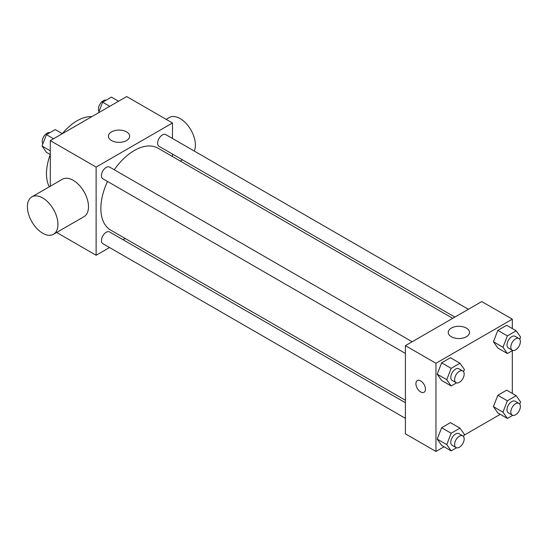 <?xml version="1.0" encoding="UTF-8"?>
<svg xmlns="http://www.w3.org/2000/svg" width="548" height="548" viewBox="0 0 548 548"><rect width="100%" height="100%" fill="white"/><g stroke="black" fill="none" stroke-linecap="round" stroke-linejoin="round"><path stroke-width="0.82" d="M49.286 186.827A43.196 24.941 -60 0 1 50.272 154.515M62.314 133.657A43.196 24.941 -60 0 1 91.824 116.662M50.306 186.231L50.306 140.631L126.677 96.544L172.49 122.992L172.49 138.48M109.538 247.518L96.126 255.265L56.636 232.462M125.191 238.483L123.04 239.729M107.524 181.457A47.299 27.311 120 0 0 100.866 208.439A47.299 27.311 120 0 0 110.662 230.091L405.404 400.266M452.71 318.333L157.961 148.166A47.299 27.311 120 0 0 114.279 169.77M172.49 154.07L172.49 156.557M96.126 255.265L96.126 167.085L172.49 122.992M468.362 309.298L165.791 134.609A6.747 3.898 120 0 0 160.585 136.418A6.747 3.898 120 0 0 157.639 143.213A6.747 3.898 120 0 0 159.036 146.302L454.861 317.093M405.404 402.753L109.586 231.955A6.747 3.898 120 0 0 104.38 233.763A6.747 3.898 120 0 0 101.435 240.558A6.747 3.898 120 0 0 102.832 243.648L405.404 418.336M405.404 353.439L102.832 178.751A6.747 3.898 -60 0 1 102.832 170.955A6.747 3.898 -60 0 1 109.586 167.058L412.158 341.747M96.126 167.085L50.306 140.631M111.532 140.555A10.618 6.131 180 0 1 108.422 136.219A10.618 6.131 180 0 1 119.039 130.088A10.618 6.131 180 0 1 129.657 136.219A10.618 6.131 180 0 1 123.101 141.884A10.618 6.131 180 0 1 111.532 140.555M31.873 196.876L62.417 179.244A21.598 12.467 60 0 1 79.063 185.025A21.598 12.467 60 0 1 88.495 206.767A21.598 12.467 60 0 1 84.015 216.652L53.471 234.291A21.598 12.467 60 0 1 31.873 221.817A21.598 12.467 60 0 1 31.873 196.876A21.598 12.467 60 0 1 48.519 202.664A21.598 12.467 60 0 1 57.944 224.399A21.598 12.467 60 0 1 53.471 234.291M194.266 151.049A21.598 12.467 -120 0 0 188.581 126.417A21.598 12.467 -120 0 0 169.332 117.519L166.167 119.341M444.065 446.771L435.955 451.456L405.404 433.824L405.404 345.644L481.767 301.558L512.318 319.189L512.318 328.56M500.269 414.322L464.088 435.215M497.831 348.014L493.419 341.74L497.831 330.376L506.647 325.286L497.831 330.376L493.419 341.74L497.831 348.014L507.373 353.522L502.961 347.254L507.373 335.89L516.189 330.8L520.6 337.068L519.751 339.253M441.626 445.36L437.215 439.092L441.626 427.728L450.442 422.638L441.626 427.728L437.215 439.092L441.626 445.36L451.168 450.874L446.757 444.599L451.168 433.235L459.984 428.146L464.396 434.42L463.546 436.598M512.318 350.672L512.318 393.457M435.955 451.456L435.955 363.276L512.318 319.189M497.831 412.911L493.419 406.643L497.831 395.279L506.647 390.183L497.831 395.279L493.419 406.643L497.831 412.911L507.373 418.425L502.961 412.151L507.373 400.787L516.189 395.697L520.6 401.972L519.751 404.15M441.626 380.463L437.215 374.188L441.626 362.824L450.442 357.734L441.626 362.824L437.215 374.188L441.626 380.463L451.168 385.977L446.757 379.702L451.168 368.338L459.984 363.249L464.396 369.516L463.546 371.702M435.955 363.276L405.404 345.644M451.353 336.753A10.618 6.131 180 0 1 448.243 332.417A10.618 6.131 180 0 1 458.861 326.286A10.618 6.131 180 0 1 469.478 332.417A10.618 6.131 180 0 1 462.923 338.082A10.618 6.131 180 0 1 451.353 336.753M425.454 389.183A6.747 3.898 60 0 1 424.056 392.272A6.747 3.898 60 0 1 417.302 388.374A6.747 3.898 60 0 1 417.302 380.579A6.747 3.898 60 0 1 422.508 382.388A6.747 3.898 60 0 1 425.454 389.183M424.056 392.272A6.747 3.898 60 0 1 417.309 388.374A6.747 3.898 60 0 1 417.309 380.579M456.532 382.874L451.168 385.977M462.772 370.969L458.95 368.763A6.747 3.898 120 0 0 453.751 370.571A6.747 3.898 120 0 0 450.805 377.367A6.747 3.898 120 0 0 452.203 380.456L456.018 382.662A6.747 3.898 120 0 0 462.772 378.764A6.747 3.898 120 0 0 462.772 370.969A6.747 3.898 120 0 0 457.566 372.777A6.747 3.898 120 0 0 454.621 379.572A6.747 3.898 120 0 0 456.018 382.662M446.757 379.702L437.215 374.188M451.168 368.338L441.626 362.824M459.984 363.249L450.442 357.734M512.736 350.425L507.373 353.522M518.977 338.52L515.154 336.314A6.747 3.898 120 0 0 509.955 338.123A6.747 3.898 120 0 0 507.01 344.918A6.747 3.898 120 0 0 508.407 348.007L512.222 350.213A6.747 3.898 120 0 0 518.977 346.315A6.747 3.898 120 0 0 518.977 338.52A6.747 3.898 120 0 0 513.771 340.329A6.747 3.898 120 0 0 510.825 347.124A6.747 3.898 120 0 0 512.222 350.213M502.961 347.254L493.419 341.74M507.373 335.89L497.831 330.376M516.189 330.8L506.647 325.286M456.532 447.778L451.168 450.874M462.772 435.865L458.95 433.667A6.747 3.898 120 0 0 453.751 435.475A6.747 3.898 120 0 0 450.805 442.263A6.747 3.898 120 0 0 452.203 445.353L456.018 447.558A6.747 3.898 120 0 0 462.772 443.661A6.747 3.898 120 0 0 462.772 435.865A6.747 3.898 120 0 0 457.566 437.674A6.747 3.898 120 0 0 454.621 444.469A6.747 3.898 120 0 0 456.018 447.558M446.757 444.599L437.215 439.092M451.168 433.235L441.626 427.728M459.984 428.146L450.442 422.638M512.736 415.329L507.373 418.425M518.977 403.417L515.154 401.218A6.747 3.898 120 0 0 509.955 403.027A6.747 3.898 120 0 0 507.01 409.815A6.747 3.898 120 0 0 508.407 412.904L512.222 415.11A6.747 3.898 120 0 0 518.977 411.212A6.747 3.898 120 0 0 518.977 403.417A6.747 3.898 120 0 0 513.771 405.225A6.747 3.898 120 0 0 510.825 412.021A6.747 3.898 120 0 0 512.222 415.11M502.961 412.151L493.419 406.643M507.373 400.787L497.831 395.279M516.189 395.697L506.647 390.183M50.306 154.543L46.436 152.303L42.025 146.028L46.436 134.664L55.252 129.575L62.356 133.678M50.306 150.81L42.025 146.028M53.54 138.767L46.436 134.664M49.889 132.671A6.747 3.898 120 0 0 44.888 135.041A6.747 3.898 120 0 0 42.251 141.494A6.747 3.898 120 0 0 42.874 143.85M98.537 112.785L102.64 102.216L111.456 97.126L118.56 101.229M109.744 106.319L102.64 102.216M106.093 100.222A6.747 3.898 120 0 0 101.099 102.586A6.747 3.898 120 0 0 98.455 109.038A6.747 3.898 120 0 0 99.078 111.402M180.306 161.064L182.457 159.817"/></g></svg>

